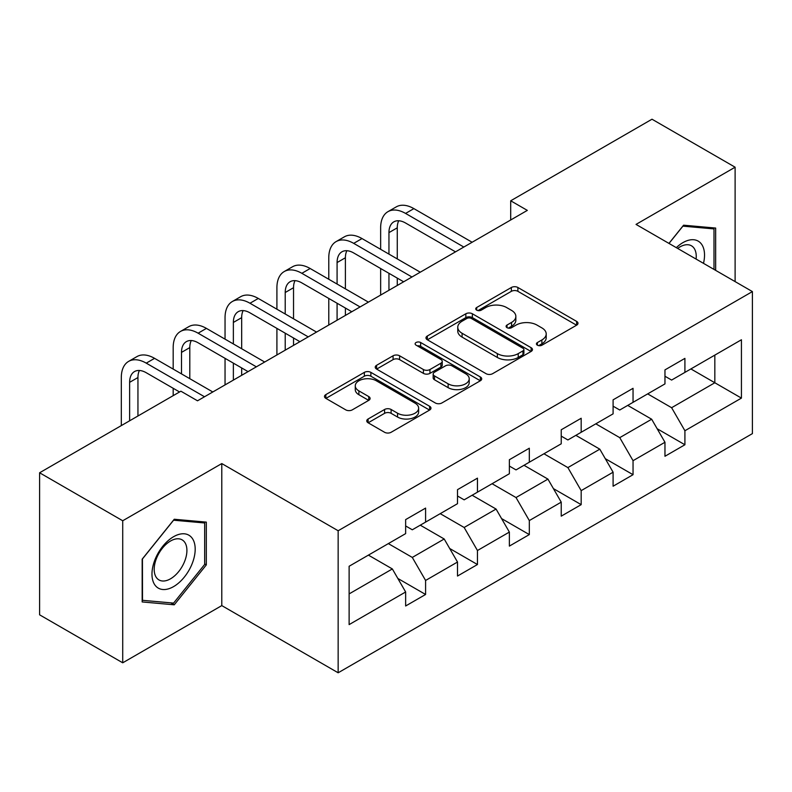 <?xml version="1.0" encoding="UTF-8"?>
<svg xmlns="http://www.w3.org/2000/svg" width="792" height="792" viewBox="0 0 792 792"><rect width="100%" height="100%" fill="white"/><g stroke="black" fill="none" stroke-linecap="round" stroke-linejoin="round"><path stroke-width="1.19" d="M537.392 345.193A3.227 1.861 0 0 0 541.956 345.193L576.635 325.175A4.613 2.663 0 0 0 577.982 323.284A4.613 2.663 0 0 0 576.635 321.403L517.889 287.486A4.613 2.663 0 0 0 511.365 287.486L476.695 307.504A3.227 1.861 0 0 0 475.745 308.83A3.227 1.861 0 0 0 476.695 310.147A3.227 1.861 0 0 0 481.259 310.147L485.743 307.553A14.771 8.524 0 0 1 506.632 307.553L511.533 310.385A14.771 8.524 0 0 1 515.849 316.414A14.771 8.524 0 0 1 511.533 322.443L507.038 325.027A3.227 1.861 0 0 0 506.098 326.344A3.227 1.861 0 0 0 507.038 327.67A3.227 1.861 0 0 0 511.612 327.67L516.097 325.076A14.771 8.524 0 0 1 536.986 325.076L541.876 327.898A14.771 8.524 0 0 1 546.203 333.927A14.771 8.524 0 0 1 541.876 339.956L537.392 342.55A3.227 1.861 0 0 0 536.441 343.867A3.227 1.861 0 0 0 537.392 345.193L537.392 342.55M368.102 418.998A4.613 2.663 0 0 0 366.755 420.879A4.613 2.663 0 0 0 368.102 422.77L384.585 432.283A4.613 2.663 0 0 0 391.109 432.283L429.62 410.048A4.613 2.663 0 0 0 430.967 408.167A4.613 2.663 0 0 0 429.62 406.276L370.874 372.369A4.613 2.663 0 0 0 364.35 372.369L325.849 394.594A4.613 2.663 0 0 0 324.492 396.485A4.613 2.663 0 0 0 325.849 398.366L345.748 409.86A4.613 2.663 0 0 0 352.282 409.86L368.755 400.346A4.613 2.663 0 0 0 370.112 398.465A4.613 2.663 0 0 0 368.755 396.574L358.885 390.882A12.345 7.128 0 0 1 355.271 385.843A12.345 7.128 0 0 1 362.894 379.249A12.345 7.128 0 0 1 376.349 380.794L415.018 403.128A12.345 7.128 0 0 1 418.631 408.167A12.345 7.128 0 0 1 411.008 414.751A12.345 7.128 0 0 1 397.554 413.206L391.109 409.484A4.613 2.663 0 0 0 384.585 409.484L368.102 418.998L368.102 422.77M221.79 463.567L122.72 520.76L39.6 472.774L39.6 614.82L122.72 662.805L221.79 605.603L338.154 672.784L338.154 530.749L221.79 463.567L221.79 605.603M735.115 281.596L735.115 167.201L636.035 224.403L752.4 291.585L338.154 530.749M735.115 167.201L651.994 119.216L510.701 200.792L510.701 219.988M39.6 472.774L180.893 391.198L197.515 400.802L527.323 210.385L510.701 200.792M486.07 373.685A4.613 2.663 0 0 0 492.604 373.685L531.105 351.45A4.613 2.663 0 0 0 532.462 349.569A4.613 2.663 0 0 0 531.105 347.688L472.369 313.771A4.613 2.663 0 0 0 465.844 313.771L427.333 336.006A4.613 2.663 0 0 0 425.977 337.887A4.613 2.663 0 0 0 427.333 339.768L486.07 373.685M417.364 345.886A3.227 1.861 0 0 1 420.641 346.342L420.641 342.5L480.368 376.982A4.613 2.663 0 0 1 481.714 378.863A4.613 2.663 0 0 1 480.368 380.754L441.857 402.98A4.613 2.663 0 0 1 435.333 402.98L376.586 369.072L376.586 365.3A4.613 2.663 0 0 0 375.24 367.181A4.613 2.663 0 0 0 376.586 369.072M376.586 365.3L393.07 355.786A4.613 2.663 0 0 1 399.594 355.786L423.413 369.537A4.613 2.663 0 0 0 429.947 369.537L440.877 363.231A4.613 2.663 0 0 0 442.233 361.35A4.613 2.663 0 0 0 440.877 359.459L416.077 345.144A3.227 1.861 0 0 1 415.127 343.827A3.227 1.861 0 0 1 417.127 342.104A3.227 1.861 0 0 1 420.641 342.5M338.154 672.784L752.4 433.62L752.4 291.585M397.832 578.447L425.591 594.475L425.591 580.457L457.509 562.033L457.509 576.041L477.457 564.528L477.457 550.519L509.365 532.085L509.365 546.104L529.313 534.59L529.313 520.572L561.231 502.148L561.231 516.156L581.179 504.643L581.179 490.634L613.097 472.2L613.097 486.219L633.046 474.695L633.046 460.687L664.963 442.263L664.963 456.271L684.912 444.757L684.912 430.739L741.431 398.109L741.431 339.758L714.829 355.113L714.829 382.754L741.431 398.109M425.591 594.475L405.643 605.989L405.643 591.98L349.123 624.611L349.123 566.26L405.643 533.62L405.643 519.611L425.591 508.098L425.591 522.106L457.509 503.682L457.509 489.664L477.457 478.15L477.457 492.169L509.365 473.735L509.365 459.726L529.313 448.213L529.313 462.221L561.231 443.797L561.231 429.779L581.179 418.265L581.179 432.274L613.097 413.85L613.097 399.841L633.046 388.318L633.046 402.336L664.963 383.902L664.963 369.894L684.912 358.38L684.912 372.388L741.431 339.758M420.265 525.175L444.203 538.996L412.295 557.429L388.357 543.609M405.643 525.947L412.295 529.789L425.591 522.106M412.295 557.429L425.591 580.457M444.203 538.996L457.509 562.033M472.131 495.238L496.069 509.058L464.152 527.482L440.213 513.662M457.509 496L464.152 499.841L477.457 492.169M464.152 527.482L477.457 550.519M496.069 509.058L509.365 532.085M523.997 465.29L547.935 479.111L516.018 497.544L492.079 483.724M509.365 466.062L516.018 469.903L529.313 462.221M516.018 497.544L529.313 520.572M547.935 479.111L561.231 502.148M575.863 435.353L599.801 449.173L567.884 467.597L543.946 453.776M561.231 436.115L567.884 439.956L581.179 432.274M567.884 467.597L581.179 490.634M599.801 449.173L613.097 472.2M627.729 405.405L651.668 419.225L619.75 437.649L595.812 423.829M613.097 406.177L619.75 410.008L633.046 402.336M619.75 437.649L633.046 460.687M651.668 419.225L664.963 442.263M690.891 368.933L714.829 382.754L671.616 407.712L647.678 393.891M664.963 376.23L671.616 380.071L684.912 372.388M671.616 407.712L684.912 430.739M122.72 520.76L122.72 662.805M349.123 593.901L392.347 568.943L368.409 555.123M392.347 568.943L405.643 591.98M657.152 428.729L684.912 444.757M605.286 458.667L633.046 474.695M553.42 488.615L581.179 504.643M501.554 518.562L529.313 534.59M449.698 548.5L477.457 564.528M715.661 270.369L715.661 228.056L683.585 225.195L668.943 243.401M142.164 601.94L174.25 604.811L206.326 564.894L206.326 522.126L174.25 519.255L142.164 559.172L142.164 601.94M204.673 563.944L206.326 564.894M170.854 602.851L174.25 604.811M538.679 345.649L541.876 343.797A14.771 8.524 0 0 0 546.203 337.768L546.203 333.927M515.849 316.414L515.849 320.245A14.771 8.524 0 0 1 511.533 326.274L508.335 328.126M576.566 325.205L517.889 291.327A4.613 2.663 0 0 0 511.365 291.327L477.982 310.603M531.046 351.49L472.369 317.612A4.613 2.663 0 0 0 465.844 317.612L427.393 339.808M522.948 350.886A3.227 1.861 0 0 0 523.898 349.569A3.227 1.861 0 0 0 522.948 348.252L471.388 318.483A3.227 1.861 0 0 0 466.825 318.483L462.092 321.215A14.771 8.524 0 0 0 457.766 327.245A14.771 8.524 0 0 0 462.092 333.274L497.336 353.618A14.771 8.524 0 0 0 518.216 353.618L522.948 350.886L522.948 354.727A3.227 1.861 0 0 0 523.898 353.41L523.898 349.569M457.766 327.245L457.766 331.086A14.771 8.524 0 0 0 462.092 337.115L462.092 333.274M522.948 354.727L518.216 357.459A14.771 8.524 0 0 1 497.336 357.459L462.092 337.115M376.645 369.102L393.07 359.627L393.07 355.786M442.233 361.35L442.233 365.181A4.613 2.663 0 0 1 440.877 367.072L429.947 373.378A4.613 2.663 0 0 1 423.413 373.378L399.594 359.627A4.613 2.663 0 0 0 393.07 359.627M420.641 346.342L480.298 380.784M448.133 383.813A12.345 7.128 0 0 0 461.587 385.358A12.345 7.128 0 0 0 469.21 378.774A12.345 7.128 0 0 0 465.597 373.735L451.975 365.864A4.613 2.663 0 0 0 445.441 365.864L434.511 372.181A4.613 2.663 0 0 0 433.165 374.062A4.613 2.663 0 0 0 434.511 375.943L448.133 383.813L448.133 387.654A12.345 7.128 0 0 0 461.587 389.199A12.345 7.128 0 0 0 469.21 382.615L469.21 378.774M433.165 374.062L433.165 377.903A4.613 2.663 0 0 0 434.511 379.784L434.511 375.943M448.133 387.654L434.511 379.784M418.631 408.167L418.631 411.998A12.345 7.128 0 0 1 411.008 418.592A12.345 7.128 0 0 1 397.554 417.047L391.109 413.325A4.613 2.663 0 0 0 384.585 413.325L368.161 422.799M355.271 385.843L355.271 389.674A12.345 7.128 0 0 0 358.885 394.713L358.885 390.882M368.696 400.386L358.885 394.713M429.561 410.088L370.874 376.21A4.613 2.663 0 0 0 364.35 376.21L325.908 398.406M380.645 249.312L380.645 227.819A35.264 20.354 60 0 1 387.941 211.672L396.257 206.88A35.264 20.354 60 0 1 413.889 208.623L472.131 242.253M387.941 211.672A35.264 20.354 60 0 1 405.573 213.424L463.825 247.045M455.509 251.846L405.573 223.017A23.512 13.573 -120 0 0 393.822 221.849A23.512 13.573 -120 0 0 388.951 232.62L388.951 254.113M398.732 220.77A23.512 13.573 -120 0 0 397.267 227.819L397.267 258.915M388.951 273.309L388.951 290.278M397.267 278.111L397.267 285.476M380.645 295.07L380.645 268.508M711.939 227.73L713.998 228.918L713.998 269.409M669.012 243.441L682.912 226.146L713.998 228.918M703.494 263.34A30.561 17.642 120 0 0 698.197 241.124A30.561 17.642 120 0 0 676.309 247.649M696.089 259.073A23.136 13.355 120 0 0 691.456 245.797A23.136 13.355 120 0 0 677.645 248.421M173.587 586.605A30.561 17.642 120 0 0 195.188 549.173A30.561 17.642 120 0 0 173.587 536.699A30.561 17.642 120 0 0 151.975 574.121A30.561 17.642 120 0 0 173.587 586.605M170.547 578.794A23.136 13.355 120 0 0 185.665 558.4A23.136 13.355 120 0 0 182.12 539.857A23.136 13.355 120 0 0 170.547 541.005A23.136 13.355 120 0 0 155.44 561.399A23.136 13.355 120 0 0 158.984 579.942A23.136 13.355 120 0 0 170.547 578.794M142.501 558.875L173.587 520.205L204.673 522.977L204.673 564.429L173.587 603.098L142.501 600.316L142.431 558.835M202.603 521.789L204.673 522.977M328.779 279.259L328.779 257.756A35.264 20.354 60 0 1 336.075 241.619L344.391 236.818A35.264 20.354 60 0 1 362.023 238.57L420.265 272.191M336.075 241.619A35.264 20.354 60 0 1 353.707 243.362L411.959 276.992M403.643 281.794L353.707 252.965A23.512 13.573 -120 0 0 341.956 251.797A23.512 13.573 -120 0 0 337.085 262.558L337.085 284.061M346.876 250.718A23.512 13.573 -120 0 0 345.401 257.756L345.401 288.852M337.085 303.247L337.085 320.215M345.401 308.048L345.401 315.424M328.779 325.017L328.779 298.455M276.913 309.197L276.913 287.704A35.264 20.354 60 0 1 284.219 271.557L292.525 266.765A35.264 20.354 60 0 1 310.157 268.508L368.409 302.138M284.219 271.557A35.264 20.354 60 0 1 301.851 273.309L360.093 306.94M351.787 311.731L301.851 282.902A23.512 13.573 -120 0 0 290.09 281.744A23.512 13.573 -120 0 0 285.219 292.505L285.219 313.998M295.01 280.655A23.512 13.573 -120 0 0 293.535 287.704L293.535 318.8M285.219 333.194L285.219 350.163M293.535 337.996L293.535 345.362M276.913 354.964L276.913 328.393M225.047 339.144L225.047 317.651A35.264 20.354 60 0 1 232.353 301.505L240.659 296.703A35.264 20.354 60 0 1 258.291 298.455L316.543 332.086M232.353 301.505A35.264 20.354 60 0 1 249.985 303.247L308.227 336.877M299.921 341.679L249.985 312.85A23.512 13.573 -120 0 0 238.224 311.682A23.512 13.573 -120 0 0 233.363 322.443L233.363 343.946M243.144 310.603A23.512 13.573 -120 0 0 241.669 317.651L241.669 348.747M233.363 363.142L233.363 380.111M241.669 367.933L241.669 375.309M225.047 384.902L225.047 358.34M173.181 369.092L173.181 347.589A35.264 20.354 60 0 1 180.487 331.452L188.803 326.65A35.264 20.354 60 0 1 206.425 328.393L264.677 362.023M180.487 331.452A35.264 20.354 60 0 1 198.119 333.194L256.361 366.825M248.054 371.626L198.119 342.788A23.512 13.573 -120 0 0 186.368 341.629A23.512 13.573 -120 0 0 181.497 352.39L181.497 373.883M191.278 340.54A23.512 13.573 -120 0 0 189.803 347.589L189.803 378.685M173.181 395.653L173.181 388.288M121.315 425.601L121.315 377.537A35.264 20.354 60 0 1 128.621 361.39L136.937 356.598A35.264 20.354 60 0 1 154.569 358.34L212.81 391.971M128.621 361.39A35.264 20.354 60 0 1 146.253 363.142L204.504 396.762M179.566 391.971L146.253 372.735A23.512 13.573 -120 0 0 134.501 371.567A23.512 13.573 -120 0 0 129.631 382.338L129.631 420.8M139.412 370.488A23.512 13.573 -120 0 0 137.947 377.537L137.947 415.998M541.876 343.797L541.876 339.956M507.038 327.67L507.038 325.027M511.533 326.274L511.533 322.443M476.695 310.147L476.695 307.504M511.365 291.327L511.365 287.486M517.889 291.327L517.889 287.486M576.635 325.175L576.635 321.403M427.333 339.768L427.333 336.006M465.844 317.612L465.844 313.771M472.369 317.612L472.369 313.771M531.105 351.45L531.105 347.688M497.336 357.459L497.336 353.618M518.216 357.459L518.216 353.618M399.594 359.627L399.594 355.786M423.413 373.378L423.413 369.537M429.947 373.378L429.947 369.537M440.877 367.072L440.877 363.231M480.368 380.754L480.368 376.982M384.585 413.325L384.585 409.484M391.109 413.325L391.109 409.484M397.554 417.047L397.554 413.206M368.755 400.346L368.755 396.574M325.849 398.366L325.849 394.594M364.35 376.21L364.35 372.369M370.874 376.21L370.874 372.369M429.62 410.048L429.62 406.276M413.889 208.623L405.573 213.424M397.267 227.819L388.951 232.62M362.023 238.57L353.707 243.362M345.401 257.756L337.085 262.558M310.157 268.508L301.851 273.309M293.535 287.704L285.219 292.505M258.291 298.455L249.985 303.247M241.669 317.651L233.363 322.443M206.425 328.393L198.119 333.194M189.803 347.589L181.497 352.39M154.569 358.34L146.253 363.142M137.947 377.537L129.631 382.338"/></g></svg>
